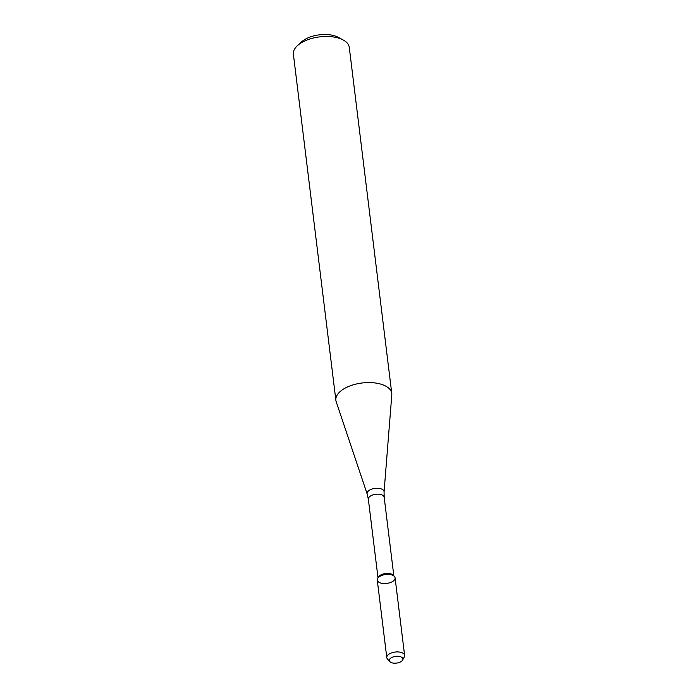 <?xml version="1.0" encoding="UTF-8"?>
<svg xmlns="http://www.w3.org/2000/svg" width="698" height="698" viewBox="0 0 698 698"><rect width="100%" height="100%" fill="white"/><g stroke="black" fill="none" stroke-linecap="round" stroke-linejoin="round"><path stroke-width="1.05" d="M402.615 660.064L404.29 656.94A8.978 4.476 173 0 0 404.613 655.405L395.094 577.874A8.978 4.476 173 0 0 392.878 575.379A8.978 4.476 173 0 0 384.205 574.759A8.978 4.476 173 0 0 377.592 578.529A8.978 4.476 173 0 0 386.727 583.415A8.978 4.476 173 0 0 394.405 576.461A8.978 4.476 173 0 0 392.878 575.379A8.978 4.476 173 0 0 382.766 575.126A8.978 4.476 173 0 0 377.269 580.064L386.788 657.595A8.978 4.476 173 0 0 387.469 659.008L389.85 661.634A6.814 3.394 173 0 0 396.508 663.1A6.814 3.394 173 0 0 402.615 660.064A6.814 3.394 173 0 0 401.176 657.001A6.814 3.394 173 0 0 392.494 657.167A6.814 3.394 173 0 0 389.85 661.634M394.405 576.461L393.306 575.248A7.975 3.979 173 0 0 391.944 574.28A7.975 3.979 173 0 0 384.249 573.739A7.975 3.979 173 0 0 378.368 577.08L377.592 578.529M384.834 385.654A28.156 14.039 173 0 0 353.136 384.86A28.156 14.039 173 0 0 335.878 400.347A28.156 14.039 173 0 0 336.2 401.743L367.192 494.071A8.551 4.258 173 0 1 371.938 489.071A8.551 4.258 173 0 1 381.954 489.185A8.551 4.258 173 0 1 384.066 491.994L391.805 394.92A28.156 14.039 173 0 0 391.779 393.489A28.156 14.039 173 0 0 384.834 385.654M391.779 393.489L349.279 47.385A28.156 14.039 173 0 0 343.215 40.004A28.156 14.039 173 0 0 342.334 39.55A28.156 14.039 173 0 0 297.488 45.614A28.156 14.039 173 0 0 293.387 54.252L335.878 400.347M343.215 40.004L338.242 37.317A22.528 11.229 173 0 0 337.535 36.959A22.528 11.229 173 0 0 301.658 41.81L297.488 45.614M404.613 655.405A8.978 4.476 173 0 0 402.397 652.9A8.978 4.476 173 0 0 392.285 652.647A8.978 4.476 173 0 0 386.788 657.595M393.829 575.824L384.179 497.238A7.975 3.979 173 0 0 382.216 495.022A7.975 3.979 173 0 0 373.238 494.795A7.975 3.979 173 0 0 368.343 499.183L377.993 577.77M368.343 499.183L367.192 494.071M384.179 497.238L384.066 491.994"/></g></svg>
